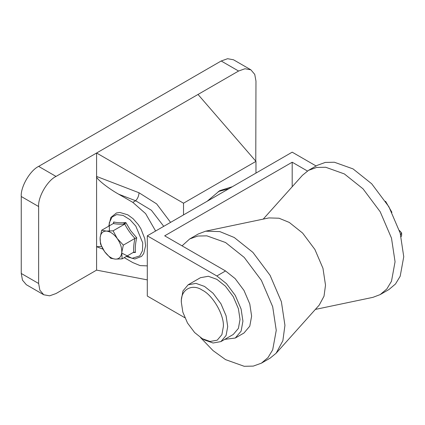 <?xml version="1.0" encoding="UTF-8"?>
<svg xmlns="http://www.w3.org/2000/svg" width="425" height="425" viewBox="0 0 425 425"><rect width="100%" height="100%" fill="white"/><g stroke="black" fill="none" stroke-linecap="round" stroke-linejoin="round"><path stroke-width="0.64" d="M207.113 201.291L219.746 190.65L232.374 186.708M228.793 188.774L218.259 191.553M102.999 249.167L96.592 246.697L96.592 176.433L139.033 192.769C138.816 195.983 137.679 198.64 135.623 200.738L118.756 194.246C107.791 188.142 95.598 178.341 96.592 176.433L96.592 153.011L56.02 176.433C47.419 180.498 37.857 197.062 38.638 206.545L38.638 283.502L39.86 290.19L43.727 294.759L49.624 295.827L56.02 293.542L96.592 270.119L96.592 246.697L101.548 246.394M163.747 226.328L151.412 210.285L135.623 200.738L132.812 202.364L118.756 194.246M132.812 202.364L145.616 213.632L155.614 231.025M147.3 265.88L140.107 265.598L132.812 262.592L124.233 257.64M255.77 161.149L255.967 81.069L254.745 74.386L250.872 69.817L244.981 68.749L238.579 71.033L96.592 153.011L183.52 203.198L255.967 161.373L198.013 94.456M238.579 71.033L221.191 60.993L38.638 166.393L56.02 176.433M38.638 206.545L21.25 196.509L21.25 273.466L38.638 283.502M21.25 196.509C20.474 187.021 30.037 170.462 38.638 166.393M43.727 294.759L26.345 284.723L22.472 280.149L21.25 273.466M221.191 60.993L227.593 58.708L233.49 59.776L250.872 69.817M147.3 279.878L96.592 270.119M255.967 173.087L255.967 161.373M183.52 214.912L183.52 203.198M316.099 165.978L292.188 152.171L147.3 235.822L147.3 296.05L184.838 317.719M307.434 171.015L292.188 162.212L164.688 235.822L225.542 270.953L235.142 278.614L243.982 290.424L249.788 303.987L251.621 316.126L249.788 326.156L243.982 333.009L235.285 338.029L224.788 339.357M292.188 162.212L292.188 186.761M147.3 235.822L216.846 275.974L226.445 283.629L235.285 295.439L241.097 309.002L242.925 321.146L241.097 331.171L235.285 338.029M263.224 219.114L302.441 175.307L308.492 170.372L316.598 167.445L325.683 167.253L344.346 173.921L363.014 188.812L380.205 211.772L391.494 238.143L395.059 261.752L391.494 281.254L386.793 289.027L380.205 294.583L372.906 297.351L315.355 309.416M308.492 170.372L317.183 165.352L325.29 162.424L334.374 162.238L353.042 168.9L371.705 183.791L388.896 206.757L400.191 233.123L403.75 256.737L400.191 276.234L395.484 284.006L388.896 289.563L380.205 294.583M182.049 245.847L189.683 238.962L198.374 233.941L205.673 231.173L268.892 217.924L279.007 218.222L289.292 222.44L302.621 233.075L314.904 249.475L322.968 268.313L325.513 285.175L324.02 296.188L319.223 305.102L276.138 353.223L270.093 358.158L261.396 363.178L253.289 366.1L244.205 366.292L225.542 359.624L213.047 350.609L200.52 337.562M205.673 231.173L219.837 231.593L234.233 237.495L252.902 252.381L270.093 275.347L281.382 301.718L284.941 325.327L282.859 340.749L276.138 353.223M189.683 238.962L197.79 236.04L206.874 235.848L225.542 242.516L244.205 257.401L261.396 280.367L272.691 306.738L276.25 330.347L272.691 349.844L267.984 357.616L261.396 363.178M385.555 201.296L391.951 212.378M223.364 326.581C224.304 315.122 212.75 295.109 202.358 290.195C191.962 283.108 180.413 289.781 181.347 302.324L181.347 299.816L182.978 290.902L188.137 284.808L195.999 283.385L204.531 286.429L213.063 293.234L220.926 303.737L226.084 315.791L227.715 326.581L226.084 335.495L220.926 341.588L213.063 343.012L204.531 339.968L202.358 338.714L210.093 341.472L217.212 340.186L221.893 334.661L223.364 326.581M220.926 341.588L233.24 334.48L238.398 328.387L240.029 319.473L238.398 308.678L233.24 296.623L225.377 286.126L216.846 279.321L208.314 276.271L200.457 277.695L188.137 284.808M181.347 302.324L182.824 312.104L187.505 323.032L194.623 332.541L202.358 338.714M113.39 223.476L113.714 221.967C116.912 222.758 120.966 222.966 125.88 222.583L130.629 230.626L136.77 237.835C135.405 243.174 134.98 248.051 135.49 252.466L133.062 252.54M126.023 222.865L123.877 223.438M121.752 252.551C121.215 256.934 119.112 259.128 115.441 259.128L122.124 258.857L121.752 252.551L123.324 245.129L117.242 238.531C120.493 243.297 121.996 247.966 121.752 252.551M104.624 251.685C108.051 256.27 111.653 258.751 115.441 259.128L110.707 258.278L104.624 251.685C101.373 246.92 99.875 242.25 100.119 237.665C100.656 233.282 102.76 231.088 106.425 231.088C110.213 231.466 113.82 233.947 117.242 238.531L113.103 230.817L106.425 231.088L101.687 230.238L100.119 237.665L100.491 243.966L104.624 251.685M122.124 258.857L133.763 252.137C133.418 247.993 133.817 243.413 134.964 238.404C130.81 234.069 127.404 229.298 124.748 224.097L113.103 230.817M136.77 237.835L134.964 238.404L123.324 245.129M125.88 222.583L124.748 224.097C120.195 224.336 116.386 224.14 113.332 223.518L101.687 230.238M113.714 221.967L113.783 222.865L113.332 223.518M135.49 252.466L133.763 252.137L134.231 252.004M400.616 234.669L401.636 232.9L399.383 230.451M401.136 236.677L401.636 235.407L401.636 232.9M139.033 192.769L156.634 203.894L170.59 222.376M216.846 275.974L225.542 270.953M121.699 253.05L132.058 258.336L139.809 255.877L142.476 250.718L142.736 242.898L135.825 226.137L130.023 219.709L123.123 215.422L116.678 214.588L112.067 217.021L109.246 222.875L109.438 231.816M108.731 226.174L110.851 217.472L116.439 212.973L119.908 212.479L127.792 214.822L133.158 218.769L138.295 224.628L140.93 228.825L144.782 238.696L145.589 245.825L143.677 253.651L141.52 256.408L134.821 259L126.23 256.488"/></g></svg>
